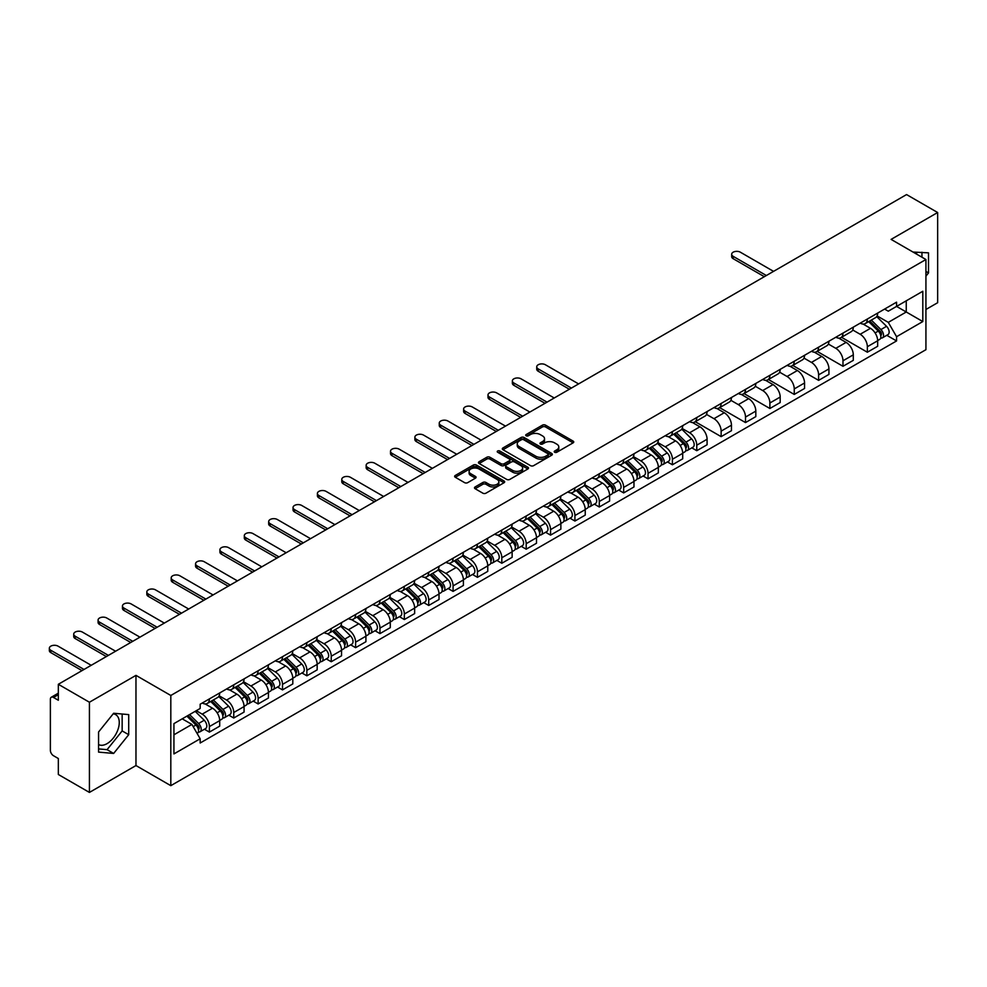 <?xml version="1.0" encoding="UTF-8"?>
<svg xmlns="http://www.w3.org/2000/svg" width="987" height="987" viewBox="0 0 987 987"><rect width="100%" height="100%" fill="white"/><g stroke="black" fill="none" stroke-linecap="round" stroke-linejoin="round"><path stroke-width="1.48" d="M554.669 452.268A1.518 0.876 0 0 0 556.816 452.268L573.102 442.855A2.171 1.246 0 0 0 573.743 441.979A2.171 1.246 0 0 0 573.102 441.09L545.503 425.15A2.171 1.246 0 0 0 542.431 425.15L526.145 434.564A1.518 0.876 0 0 0 525.701 435.181A1.518 0.876 0 0 0 526.145 435.798A1.518 0.876 0 0 0 528.292 435.798L530.401 434.576A6.934 4.01 0 0 1 540.21 434.576L542.517 435.909A6.934 4.01 0 0 1 544.54 438.746A6.934 4.01 0 0 1 542.517 441.571L540.407 442.793A1.518 0.876 0 0 0 539.963 443.41A1.518 0.876 0 0 0 540.407 444.027A1.518 0.876 0 0 0 542.554 444.027L544.664 442.818A6.934 4.01 0 0 1 554.472 442.818L556.767 444.138A6.934 4.01 0 0 1 558.802 446.975A6.934 4.01 0 0 1 556.767 449.813L554.669 451.022A1.518 0.876 0 0 0 554.225 451.639A1.518 0.876 0 0 0 554.669 452.268L554.669 451.022M913.135 252.117A17.235 9.944 -60 0 1 915.492 252.882A17.235 9.944 -60 0 1 917.33 254.535M113.147 713.86A17.235 9.944 -60 0 1 115.689 714.65A17.235 9.944 -60 0 1 118.329 728.455A17.235 9.944 -60 0 1 107.077 743.63A17.235 9.944 -60 0 1 98.564 744.543M475.117 486.949A2.171 1.246 0 0 0 474.488 487.825A2.171 1.246 0 0 0 475.117 488.713L482.865 493.192A2.171 1.246 0 0 0 485.937 493.192L504.024 482.742A2.171 1.246 0 0 0 504.665 481.853A2.171 1.246 0 0 0 504.024 480.965L476.425 465.037A2.171 1.246 0 0 0 473.365 465.037L455.266 475.475A2.171 1.246 0 0 0 454.637 476.363A2.171 1.246 0 0 0 455.266 477.252L464.618 482.655A2.171 1.246 0 0 0 467.69 482.655L475.426 478.177A2.171 1.246 0 0 0 476.067 477.301A2.171 1.246 0 0 0 475.426 476.413L470.787 473.735A5.799 3.343 0 0 1 469.096 471.367A5.799 3.343 0 0 1 472.674 468.27A5.799 3.343 0 0 1 478.991 468.998L497.164 479.485A5.799 3.343 0 0 1 498.867 481.853A5.799 3.343 0 0 1 495.277 484.95A5.799 3.343 0 0 1 488.96 484.222L485.937 482.47A2.171 1.246 0 0 0 482.865 482.47L475.117 486.949L475.117 488.713M170.813 695.477L135.972 675.367L89.422 702.238L58.332 684.287L906.559 194.575L937.65 212.513L891.101 239.397L925.929 259.507L170.813 695.477L170.813 785.664L925.929 349.694L925.929 259.507M530.55 465.654A2.171 1.246 0 0 0 533.622 465.654L551.708 455.204A2.171 1.246 0 0 0 552.35 454.328A2.171 1.246 0 0 0 551.708 453.44L524.109 437.5A2.171 1.246 0 0 0 521.05 437.5L502.951 447.95A2.171 1.246 0 0 0 502.321 448.838A2.171 1.246 0 0 0 502.951 449.714L530.55 465.654M498.275 452.589A1.518 0.876 0 0 1 499.804 452.811L499.804 450.997L527.872 467.209A2.171 1.246 0 0 1 528.501 468.085A2.171 1.246 0 0 1 527.872 468.973L509.773 479.423A2.171 1.246 0 0 1 506.713 479.423L479.114 463.483L479.114 461.719A2.171 1.246 0 0 0 478.473 462.595A2.171 1.246 0 0 0 479.114 463.483M479.114 461.719L486.85 457.24A2.171 1.246 0 0 1 489.922 457.24L501.112 463.705A2.171 1.246 0 0 0 504.184 463.705L509.317 460.744A2.171 1.246 0 0 0 509.946 459.856A2.171 1.246 0 0 0 509.317 458.967L497.658 452.243A1.518 0.876 0 0 1 497.214 451.627A1.518 0.876 0 0 1 498.151 450.812A1.518 0.876 0 0 1 499.804 450.997M89.422 702.238L89.422 792.425L58.332 774.487L58.332 758.522L53.495 755.721A4.417 2.554 -120 0 1 50.374 750.305L50.374 699.265A4.417 2.554 -120 0 1 51.287 697.241L58.332 693.17M925.929 309.474L937.65 302.713L937.65 212.513M89.422 792.425L135.972 765.554L170.813 785.664M58.332 684.287L58.332 700.252L53.495 697.464A4.417 2.554 -120 0 0 51.287 697.241M867.351 319.035A10.166 5.873 60 0 1 865.254 323.588L875.555 317.641A10.166 5.873 -120 0 0 877.665 313.076M852.719 329.979L860.17 334.272A10.166 5.873 60 0 1 867.351 346.721L877.665 340.762A10.166 5.873 -120 0 0 870.485 328.326L863.094 324.057M877.665 340.762L877.665 346.264L867.351 352.223L841.504 337.295M865.254 323.588A10.166 5.873 60 0 1 860.245 323.131M867.351 346.721L867.351 352.223M842.984 333.1A10.166 5.873 60 0 1 840.887 337.665L851.189 331.706A10.166 5.873 -120 0 0 853.299 327.153M817.137 351.372L842.984 366.288L853.299 360.341L853.299 354.839A10.166 5.873 -120 0 0 846.106 342.39L838.728 338.134M840.887 337.665A10.166 5.873 60 0 1 835.878 337.209M828.352 344.044L835.804 348.337A10.166 5.873 60 0 1 842.984 360.786L842.984 366.288M818.618 347.165A10.166 5.873 60 0 1 816.508 351.73L826.822 345.783A10.166 5.873 -120 0 0 828.932 341.218M792.771 365.437L818.618 380.365L828.932 374.406L828.932 368.904A10.166 5.873 -120 0 0 821.739 356.455L814.361 352.199M816.508 351.73A10.166 5.873 60 0 1 811.511 351.273M803.986 358.108L811.437 362.414A10.166 5.873 60 0 1 818.618 374.863L818.618 380.365M794.251 361.242A10.166 5.873 60 0 1 792.142 365.807L802.456 359.848A10.166 5.873 -120 0 0 804.553 355.283M768.404 379.502L794.251 394.43L804.553 388.471L804.553 382.981A10.166 5.873 -120 0 0 797.373 370.532L789.995 366.263M792.142 365.807A10.166 5.873 60 0 1 787.145 365.338M779.619 372.185L787.058 376.479A10.166 5.873 60 0 1 794.251 388.927L794.251 394.43M769.885 375.307A10.166 5.873 60 0 1 767.775 379.872L778.089 373.913A10.166 5.873 -120 0 0 780.186 369.36M744.038 393.579L769.885 408.495L780.186 402.548L780.186 397.045A10.166 5.873 -120 0 0 773.006 384.597L765.628 380.34M767.775 379.872A10.166 5.873 60 0 1 762.766 379.415M755.252 386.25L762.692 390.556A10.166 5.873 60 0 1 769.885 402.992L769.885 408.495M745.506 389.384A10.166 5.873 60 0 1 743.408 393.936L753.71 387.99A10.166 5.873 -120 0 0 755.82 383.425M719.671 407.643L745.506 422.572L755.82 416.613L755.82 411.11A10.166 5.873 -120 0 0 748.639 398.662L741.249 394.405M743.408 393.936A10.166 5.873 60 0 1 738.399 393.48M730.873 400.315L738.325 404.621A10.166 5.873 60 0 1 745.506 417.069L745.506 422.572M721.139 403.449A10.166 5.873 60 0 1 719.042 408.013L729.344 402.054A10.166 5.873 -120 0 0 731.453 397.49M695.292 421.72L721.139 436.636L731.453 430.69L731.453 425.187A10.166 5.873 -120 0 0 724.261 412.739L716.883 408.482M719.042 408.013A10.166 5.873 60 0 1 714.033 407.545M706.507 414.392L713.959 418.685A10.166 5.873 60 0 1 721.139 431.134L721.139 436.636M696.773 417.513A10.166 5.873 60 0 1 694.663 422.078L704.977 416.132A10.166 5.873 -120 0 0 707.087 411.567M691.825 447.851L696.773 450.701L707.087 444.755L707.087 439.252A10.166 5.873 -120 0 0 699.894 426.803L692.516 422.547M694.663 422.078A10.166 5.873 60 0 1 689.666 421.622M682.14 428.457L689.592 432.762A10.166 5.873 60 0 1 696.773 445.199L696.773 450.701M672.406 431.59A10.166 5.873 60 0 1 670.296 436.143L680.611 430.196A10.166 5.873 -120 0 0 682.708 425.631M667.459 461.916L672.406 464.778L682.708 458.819L682.708 453.317A10.166 5.873 -120 0 0 675.527 440.881L668.15 436.612M670.296 436.143A10.166 5.873 60 0 1 665.3 435.686M657.774 442.534L665.213 446.827A10.166 5.873 60 0 1 672.406 459.276L672.406 464.778M648.04 445.655A10.166 5.873 60 0 1 645.93 450.22L656.244 444.261A10.166 5.873 -120 0 0 658.341 439.708M643.092 475.993L648.04 478.843L658.341 472.896L658.341 467.394A10.166 5.873 -120 0 0 651.161 454.945L643.783 450.689M645.93 450.22A10.166 5.873 60 0 1 640.921 449.764M633.407 456.599L640.847 460.892A10.166 5.873 60 0 1 648.04 473.341L648.04 478.843M623.661 459.72A10.166 5.873 60 0 1 621.563 464.285L631.865 458.338A10.166 5.873 -120 0 0 633.975 453.773M618.726 490.058L623.661 492.92L633.975 486.961L633.975 481.459A10.166 5.873 -120 0 0 626.794 469.01L619.404 464.754M621.563 464.285A10.166 5.873 60 0 1 616.554 463.828M609.028 470.663L616.48 474.969A10.166 5.873 60 0 1 623.661 487.418L623.661 492.92M599.294 473.797A10.166 5.873 60 0 1 597.197 478.35L607.498 472.403A10.166 5.873 -120 0 0 609.608 467.838M594.359 504.135L599.294 506.985L609.608 501.026L609.608 495.523A10.166 5.873 -120 0 0 602.415 483.087L595.038 478.818M597.197 478.35A10.166 5.873 60 0 1 592.188 477.893M584.662 484.74L592.114 489.034A10.166 5.873 60 0 1 599.294 501.482L599.294 506.985M574.928 487.862A10.166 5.873 60 0 1 572.818 492.427L583.132 486.468A10.166 5.873 -120 0 0 585.242 481.915M569.98 518.2L574.928 521.05L585.242 515.103L585.242 509.6A10.166 5.873 -120 0 0 578.049 497.152L570.671 492.895M572.818 492.427A10.166 5.873 60 0 1 567.821 491.97M560.295 498.805L567.747 503.111A10.166 5.873 60 0 1 574.928 515.547L574.928 521.05M550.561 501.927A10.166 5.873 60 0 1 548.451 506.491L558.765 500.545A10.166 5.873 -120 0 0 560.863 495.98M545.614 532.264L550.561 535.127L560.863 529.168L560.863 523.665A10.166 5.873 -120 0 0 553.682 511.217L546.304 506.96M548.451 506.491A10.166 5.873 60 0 1 543.455 506.035M535.929 512.87L543.368 517.176A10.166 5.873 60 0 1 550.561 529.624L550.561 535.127M526.194 516.004A10.166 5.873 60 0 1 524.085 520.568L534.399 514.609A10.166 5.873 -120 0 0 536.496 510.045M521.247 546.342L526.194 549.191L536.496 543.245L536.496 537.742A10.166 5.873 -120 0 0 529.316 525.294L521.938 521.025M524.085 520.568A10.166 5.873 60 0 1 519.088 520.1M511.562 526.947L519.002 531.24A10.166 5.873 60 0 1 526.194 543.689L526.194 549.191M501.815 530.068A10.166 5.873 60 0 1 499.718 534.633L510.02 528.687A10.166 5.873 -120 0 0 512.13 524.122M496.88 560.406L501.815 563.256L512.13 557.31L512.13 551.807A10.166 5.873 -120 0 0 504.949 539.358L497.559 535.102M499.718 534.633A10.166 5.873 60 0 1 494.709 534.177M487.183 541.012L494.635 545.317A10.166 5.873 60 0 1 501.815 557.754L501.815 563.256M477.449 544.145A10.166 5.873 60 0 1 475.352 548.698L485.653 542.751A10.166 5.873 -120 0 0 487.763 538.186M472.514 574.471L477.449 577.333L487.763 571.374L487.763 565.872A10.166 5.873 -120 0 0 480.57 553.436L473.192 549.167M475.352 548.698A10.166 5.873 60 0 1 470.343 548.241M462.817 555.089L470.268 559.382A10.166 5.873 60 0 1 477.449 571.831L477.449 577.333M453.082 558.21A10.166 5.873 60 0 1 450.973 562.775L461.287 556.816A10.166 5.873 -120 0 0 463.397 552.251M448.135 588.548L453.082 591.398L463.397 585.451L463.397 579.949A10.166 5.873 -120 0 0 456.204 567.5L448.826 563.244M450.973 562.775A10.166 5.873 60 0 1 445.976 562.319M438.45 569.154L445.902 573.447A10.166 5.873 60 0 1 453.082 585.896L453.082 591.398M428.716 572.275A10.166 5.873 60 0 1 426.606 576.84L436.92 570.893A10.166 5.873 -120 0 0 439.018 566.328M423.768 602.613L428.716 605.463L439.018 599.516L439.018 594.014A10.166 5.873 -120 0 0 431.837 581.565L424.459 577.309M426.606 576.84A10.166 5.873 60 0 1 421.609 576.383M414.084 583.218L421.523 587.524A10.166 5.873 60 0 1 428.716 599.973L428.716 605.463M404.349 586.352A10.166 5.873 60 0 1 402.24 590.905L412.554 584.958A10.166 5.873 -120 0 0 414.651 580.393M399.402 616.678L404.349 619.54L414.651 613.581L414.651 608.078A10.166 5.873 -120 0 0 407.471 595.642L400.093 591.373M402.24 590.905A10.166 5.873 60 0 1 397.243 590.448M389.717 597.295L397.156 601.589A10.166 5.873 60 0 1 404.349 614.037L404.349 619.54M379.97 600.417A10.166 5.873 60 0 1 377.873 604.982L388.175 599.023A10.166 5.873 -120 0 0 390.284 594.47M375.035 630.755L379.97 633.605L390.284 627.658L390.284 622.155A10.166 5.873 -120 0 0 383.104 609.707L375.726 605.45M377.873 604.982A10.166 5.873 60 0 1 372.864 604.525M365.338 611.36L372.79 615.654A10.166 5.873 60 0 1 379.97 628.102L379.97 633.605M355.604 614.482A10.166 5.873 60 0 1 353.506 619.046L363.808 613.1A10.166 5.873 -120 0 0 365.918 608.535M350.669 644.819L355.604 647.682L365.918 641.723L365.918 636.22A10.166 5.873 -120 0 0 358.725 623.772L351.347 619.515M353.506 619.046A10.166 5.873 60 0 1 348.497 618.59M340.971 625.425L348.423 629.731A10.166 5.873 60 0 1 355.604 642.179L355.604 647.682M331.237 628.559A10.166 5.873 60 0 1 329.127 633.123L339.442 627.164A10.166 5.873 -120 0 0 341.551 622.6M326.29 658.897L331.237 661.746L341.551 655.787L341.551 650.297A10.166 5.873 -120 0 0 334.359 637.849L326.981 633.58M329.127 633.123A10.166 5.873 60 0 1 324.131 632.655M316.605 639.502L324.057 643.795A10.166 5.873 60 0 1 331.237 656.244L331.237 661.746M306.871 642.623A10.166 5.873 60 0 1 304.761 647.188L315.075 641.229A10.166 5.873 -120 0 0 317.172 636.677M301.923 672.961L306.871 675.811L317.172 669.865L317.172 664.362A10.166 5.873 -120 0 0 309.992 651.913L302.614 647.657M304.761 647.188A10.166 5.873 60 0 1 299.764 646.732M292.238 653.567L299.678 657.873A10.166 5.873 60 0 1 306.871 670.309L306.871 675.811M282.504 656.7A10.166 5.873 60 0 1 280.394 661.253L290.709 655.306A10.166 5.873 -120 0 0 292.806 650.741M277.557 687.026L282.504 689.888L292.806 683.929L292.806 678.427A10.166 5.873 -120 0 0 285.625 665.978L278.248 661.722M280.394 661.253A10.166 5.873 60 0 1 275.398 660.796M267.872 667.631L275.311 671.937A10.166 5.873 60 0 1 282.504 684.386L282.504 689.888M258.125 670.765A10.166 5.873 60 0 1 256.028 675.33L266.342 669.371A10.166 5.873 -120 0 0 268.439 664.806M253.19 701.103L258.125 703.953L268.439 698.006L268.439 692.504A10.166 5.873 -120 0 0 261.259 680.055L253.881 675.799M256.028 675.33A10.166 5.873 60 0 1 251.019 674.861M243.493 681.709L250.945 686.002A10.166 5.873 60 0 1 258.125 698.451L258.125 703.953M233.759 684.83A10.166 5.873 60 0 1 231.661 689.395L241.963 683.448A10.166 5.873 -120 0 0 244.073 678.883M228.824 715.168L233.759 718.018L244.073 712.071L244.073 706.569A10.166 5.873 -120 0 0 236.88 694.12L229.502 689.864M231.661 689.395A10.166 5.873 60 0 1 226.652 688.938M219.126 695.773L226.578 700.079A10.166 5.873 60 0 1 233.759 712.515L233.759 718.018M209.392 698.907A10.166 5.873 60 0 1 207.282 703.46L217.596 697.513A10.166 5.873 -120 0 0 219.706 692.948M204.445 729.233L209.392 732.095L219.706 726.136L219.706 720.633A10.166 5.873 -120 0 0 212.513 708.197L205.136 703.928M207.282 703.46A10.166 5.873 60 0 1 202.286 703.003M196.265 710.714L202.212 714.144A10.166 5.873 60 0 1 209.392 726.592L209.392 732.095M884.611 309.067L888.288 311.189L922.808 291.251L906.251 300.813L906.251 312.003L888.288 322.367L877.098 315.902M173.934 734.797L191.897 724.421L200.176 738.769L173.934 753.92L173.934 723.619L200.176 708.456L200.176 704.224L896.566 302.17L896.566 306.402L922.808 321.552L896.566 336.703L888.288 322.367M922.808 291.251L922.808 321.552M200.176 738.769L200.176 743.001L896.566 340.947L896.566 336.703M925.929 276.15L928.508 272.943L928.508 252.845L913 252.043M135.972 675.367L135.972 765.554M98.564 752.106L113.641 753.451L128.705 734.698L128.705 714.6L113.641 713.256L98.564 732.009L98.564 752.106M191.897 724.421L182.213 718.832M886.782 335.296L896.566 340.947M921.957 257.212L921.957 252.253M925.929 271.45L928.508 272.943M98.564 748.911L107.077 749.664L122.154 730.911L122.154 714.02M107.077 749.664L113.641 753.451M122.154 730.911L128.705 734.698M555.274 452.478L556.767 451.614A6.934 4.01 0 0 0 558.802 448.777L558.802 446.975M544.54 438.746L544.54 440.547A6.934 4.01 0 0 1 542.517 443.385L541.012 444.249M573.102 441.09L573.102 442.855L545.503 426.952A2.171 1.246 0 0 0 542.431 426.952L526.75 436.007M551.684 455.229L524.109 439.301A2.171 1.246 0 0 0 521.05 439.301L502.975 449.739M547.884 454.945A1.518 0.876 0 0 0 548.328 454.328A1.518 0.876 0 0 0 547.884 453.699L523.653 439.721A1.518 0.876 0 0 0 521.506 439.721L519.285 441.004A6.934 4.01 0 0 0 517.25 443.829A6.934 4.01 0 0 0 519.285 446.667L535.842 456.228A6.934 4.01 0 0 0 545.651 456.228L547.884 454.945L547.884 456.747A1.518 0.876 0 0 0 548.328 456.13L548.328 454.328M517.25 443.829L517.25 445.63A6.934 4.01 0 0 0 519.285 448.468L519.285 446.667M547.884 456.747L545.651 458.03A6.934 4.01 0 0 1 535.842 458.03L519.285 448.468M479.139 463.508L486.85 459.054L486.85 457.24M509.946 459.856L509.946 461.657A2.171 1.246 0 0 1 509.317 462.545L504.184 465.506A2.171 1.246 0 0 1 501.112 465.506L489.922 459.054A2.171 1.246 0 0 0 486.85 459.054M499.804 452.811L527.835 468.985M512.722 470.417A5.799 3.343 0 0 0 519.051 471.132A5.799 3.343 0 0 0 522.629 468.048A5.799 3.343 0 0 0 520.926 465.679L514.523 461.978A2.171 1.246 0 0 0 511.463 461.978L506.331 464.951A2.171 1.246 0 0 0 505.689 465.827A2.171 1.246 0 0 0 506.331 466.715L512.722 470.417L512.722 472.218A5.799 3.343 0 0 0 519.051 472.946A5.799 3.343 0 0 0 522.629 469.849L522.629 468.048M505.689 465.827L505.689 467.641A2.171 1.246 0 0 0 506.331 468.517L506.331 466.715M512.722 472.218L506.331 468.517M498.867 481.853L498.867 483.655A5.799 3.343 0 0 1 495.277 486.751A5.799 3.343 0 0 1 488.96 486.023L485.937 484.272A2.171 1.246 0 0 0 482.865 484.272L475.154 488.738M469.096 471.367L469.096 473.168A5.799 3.343 0 0 0 470.787 475.537L470.787 473.735M475.426 476.413L475.426 478.177L470.787 475.537M503.999 482.754L476.425 466.839A2.171 1.246 0 0 0 473.365 466.839L455.291 477.264M868.671 321.626L878.27 331.089A5.527 3.183 60 0 1 879.725 339.368L877.665 340.564M870.583 323.514L874.655 325.858M773.549 271.363L740.361 252.203A5.083 2.936 -0 0 0 734.822 251.562A5.083 2.936 -0 0 0 731.675 254.276A5.083 2.936 -0 0 0 733.168 256.349L766.368 275.521M869.732 321.009L880.244 331.373A2.653 1.53 60 0 1 880.947 335.358A2.653 1.53 60 0 1 880.7 335.444M871.324 320.084L880.922 329.559A5.527 3.183 60 0 1 882.378 337.838A5.527 3.183 60 0 1 880.712 338.01M876.69 316.593L886.548 326.315A5.527 3.183 60 0 1 888.004 334.593L882.378 337.838M764.333 276.693L733.168 258.693A5.083 2.936 180 0 1 731.675 256.62L731.675 254.276M673.714 434.181L683.312 443.644A5.527 3.183 60 0 1 684.768 451.923L682.708 453.119M675.626 436.069L679.698 438.413M578.592 383.918L545.404 364.758A5.083 2.936 -0 0 0 539.864 364.117A5.083 2.936 -0 0 0 536.731 366.831A5.083 2.936 -0 0 0 538.223 368.904L571.411 388.076M674.775 433.564L685.286 443.928A2.653 1.53 60 0 1 685.99 447.901A2.653 1.53 60 0 1 685.755 447.999M676.366 432.639L685.965 442.114A5.527 3.183 60 0 1 687.433 450.393A5.527 3.183 60 0 1 685.755 450.565M681.746 429.148L691.591 438.87A5.527 3.183 60 0 1 693.047 447.148L687.433 450.393M569.376 389.248L538.223 371.248A5.083 2.936 180 0 1 536.731 369.175L536.731 366.831M649.347 448.246L658.946 457.721A5.527 3.183 60 0 1 660.402 466L658.341 467.184M651.26 450.134L655.331 452.478M554.225 397.995L521.037 378.823A5.083 2.936 -0 0 0 515.498 378.194A5.083 2.936 -0 0 0 512.364 380.896A5.083 2.936 -0 0 0 513.845 382.981L547.045 402.141M650.408 447.629L660.92 458.005A2.653 1.53 60 0 1 661.623 461.978A2.653 1.53 60 0 1 661.376 462.076M652 446.716L661.598 456.179A5.527 3.183 60 0 1 663.054 464.458A5.527 3.183 60 0 1 661.389 464.643M657.379 443.212L667.224 452.934A5.527 3.183 60 0 1 668.68 461.213L663.054 464.458M545.009 403.313L513.845 385.325A5.083 2.936 180 0 1 512.364 383.24L512.364 380.896M624.981 462.311L634.579 471.786A5.527 3.183 60 0 1 636.035 480.064L633.975 481.249M626.893 464.198L630.964 466.555M529.859 412.06L496.671 392.9A5.083 2.936 -0 0 0 491.131 392.258A5.083 2.936 -0 0 0 487.997 394.973A5.083 2.936 -0 0 0 489.478 397.045L522.678 416.206M626.042 461.694L636.553 472.07A2.653 1.53 60 0 1 637.257 476.042A2.653 1.53 60 0 1 637.01 476.141M627.633 460.781L637.232 470.256A5.527 3.183 60 0 1 638.688 478.535A5.527 3.183 60 0 1 637.022 478.707M633 457.289L642.858 466.999A5.527 3.183 60 0 1 644.314 475.29L638.688 478.535M520.642 417.378L489.478 399.39A5.083 2.936 180 0 1 487.997 397.317L487.997 394.973M600.602 476.388L610.213 485.851A5.527 3.183 60 0 1 611.669 494.129L609.608 495.326M602.526 478.276L606.598 480.62M505.492 426.125L472.292 406.965A5.083 2.936 -0 0 0 466.765 406.323A5.083 2.936 -0 0 0 463.619 409.037A5.083 2.936 -0 0 0 465.111 411.11L498.299 430.283M601.675 475.771L612.187 486.135A2.653 1.53 60 0 1 612.89 490.12A2.653 1.53 60 0 1 612.643 490.206M603.267 474.846L612.865 484.321A5.527 3.183 60 0 1 614.321 492.599A5.527 3.183 60 0 1 612.656 492.784M608.634 471.354L618.491 481.076A5.527 3.183 60 0 1 619.947 489.355L614.321 492.599M496.276 431.455L465.111 413.454A5.083 2.936 180 0 1 463.619 411.382L463.619 409.037M576.235 490.453L585.834 499.928A5.527 3.183 60 0 1 587.29 508.206L585.229 509.391M578.148 492.34L582.219 494.697M481.125 440.202L447.925 421.03A5.083 2.936 -0 0 0 442.386 420.4A5.083 2.936 -0 0 0 439.252 423.115A5.083 2.936 -0 0 0 440.745 425.187L473.933 444.347M577.309 489.836L587.82 500.212A2.653 1.53 60 0 1 588.511 504.184A2.653 1.53 60 0 1 588.277 504.283M578.9 488.923L588.499 498.386A5.527 3.183 60 0 1 589.955 506.676A5.527 3.183 60 0 1 588.289 506.849M584.267 485.419L594.112 495.141A5.527 3.183 60 0 1 595.58 503.419L589.955 506.676M471.909 445.519L440.745 427.531A5.083 2.936 180 0 1 439.252 425.459L439.252 423.115M551.869 504.517L561.467 513.993A5.527 3.183 60 0 1 562.923 522.271L560.863 523.468M553.781 506.405L557.852 508.761M456.747 454.267L423.559 435.107A5.083 2.936 -0 0 0 418.019 434.465A5.083 2.936 -0 0 0 414.885 437.179A5.083 2.936 -0 0 0 416.378 439.252L449.566 458.412M552.93 503.913L563.441 514.276A2.653 1.53 60 0 1 564.145 518.249A2.653 1.53 60 0 1 563.91 518.348M554.521 502.988L564.12 512.463A5.527 3.183 60 0 1 565.588 520.741A5.527 3.183 60 0 1 563.91 520.914M559.9 499.496L569.746 509.218A5.527 3.183 60 0 1 571.202 517.496L565.588 520.741M447.53 459.584L416.378 441.596A5.083 2.936 180 0 1 414.885 439.523L414.885 437.179M527.502 518.594L537.101 528.057A5.527 3.183 60 0 1 538.557 536.348L536.496 537.533M529.414 520.482L533.486 522.826M432.38 468.332L399.192 449.171A5.083 2.936 -0 0 0 393.653 448.542A5.083 2.936 -0 0 0 390.519 451.244A5.083 2.936 -0 0 0 391.999 453.317L425.2 472.489M528.563 517.978L539.075 528.353A2.653 1.53 60 0 1 539.778 532.326A2.653 1.53 60 0 1 539.531 532.412M530.155 517.052L539.753 526.527A5.527 3.183 60 0 1 541.209 534.806A5.527 3.183 60 0 1 539.544 534.991M535.534 513.561L545.379 523.283A5.527 3.183 60 0 1 546.835 531.561L541.209 534.806M423.164 473.661L391.999 455.661A5.083 2.936 180 0 1 390.519 453.588L390.519 451.244M503.136 532.659L512.734 542.134A5.527 3.183 60 0 1 514.19 550.413L512.13 551.597M505.048 534.547L509.119 536.903M408.013 482.409L374.826 463.236A5.083 2.936 -0 0 0 369.286 462.607A5.083 2.936 -0 0 0 366.152 465.321A5.083 2.936 -0 0 0 367.633 467.394L400.833 486.554M504.197 532.042L514.708 542.418A2.653 1.53 60 0 1 515.411 546.391A2.653 1.53 60 0 1 515.165 546.49M505.788 531.129L515.387 540.592A5.527 3.183 60 0 1 516.843 548.883A5.527 3.183 60 0 1 515.177 549.056M511.155 527.638L521.013 537.347A5.527 3.183 60 0 1 522.468 545.626L516.843 548.883M398.797 487.726L367.633 469.738A5.083 2.936 180 0 1 366.152 467.665L366.152 465.321M478.757 546.724L488.368 556.199A5.527 3.183 60 0 1 489.823 564.478L487.763 565.674M480.681 548.624L484.753 550.968M383.647 496.473L350.447 477.313A5.083 2.936 -0 0 0 344.919 476.672A5.083 2.936 -0 0 0 341.773 479.386A5.083 2.936 -0 0 0 343.266 481.459L376.454 500.619M479.83 546.119L490.342 556.483A2.653 1.53 60 0 1 491.045 560.456A2.653 1.53 60 0 1 490.798 560.554M481.422 545.194L491.02 554.669A5.527 3.183 60 0 1 492.476 562.948A5.527 3.183 60 0 1 490.81 563.121M486.788 541.703L496.646 551.425A5.527 3.183 60 0 1 498.102 559.703L492.476 562.948M374.431 501.803L343.266 483.803A5.083 2.936 180 0 1 341.773 481.73L341.773 479.386M454.39 560.801L463.989 570.264A5.527 3.183 60 0 1 465.457 578.555L463.384 579.739M456.302 562.689L460.374 565.033M359.28 510.55L326.08 491.378A5.083 2.936 -0 0 0 320.541 490.749A5.083 2.936 -0 0 0 317.407 493.451A5.083 2.936 -0 0 0 318.9 495.523L352.088 514.696M455.463 560.184L465.975 570.56A2.653 1.53 60 0 1 466.666 574.533A2.653 1.53 60 0 1 466.432 574.631M457.055 559.271L466.654 568.734A5.527 3.183 60 0 1 468.109 577.013A5.527 3.183 60 0 1 466.444 577.198M462.422 555.767L472.267 565.489A5.527 3.183 60 0 1 473.735 573.768L468.109 577.013M350.064 515.868L318.9 497.88A5.083 2.936 180 0 1 317.407 495.795L317.407 493.451M430.024 574.866L439.622 584.341A5.527 3.183 60 0 1 441.078 592.619L439.018 593.804M431.936 576.753L436.007 579.11M334.914 524.615L301.714 505.455A5.083 2.936 -0 0 0 296.174 504.813A5.083 2.936 -0 0 0 293.04 507.528A5.083 2.936 -0 0 0 294.533 509.6L327.721 528.761M431.085 574.249L441.596 584.625A2.653 1.53 60 0 1 442.299 588.597A2.653 1.53 60 0 1 442.065 588.696M432.676 573.336L442.275 582.811A5.527 3.183 60 0 1 443.743 591.09A5.527 3.183 60 0 1 442.065 591.262M438.055 569.844L447.901 579.554A5.527 3.183 60 0 1 449.356 587.845L443.743 591.09M325.685 529.933L294.533 511.945A5.083 2.936 180 0 1 293.04 509.872L293.04 507.528M405.657 588.943L415.256 598.406A5.527 3.183 60 0 1 416.711 606.684L414.651 607.881M407.569 590.831L411.641 593.175M310.535 538.68L277.347 519.52A5.083 2.936 -0 0 0 271.807 518.878A5.083 2.936 -0 0 0 268.674 521.592A5.083 2.936 -0 0 0 270.154 523.665L303.354 542.838M406.718 588.326L417.23 598.69A2.653 1.53 60 0 1 417.933 602.675A2.653 1.53 60 0 1 417.686 602.761M408.31 587.401L417.908 596.876A5.527 3.183 60 0 1 419.364 605.154A5.527 3.183 60 0 1 417.698 605.327M413.689 583.909L423.534 593.631A5.527 3.183 60 0 1 424.99 601.91L419.364 605.154M301.319 544.01L270.154 526.009A5.083 2.936 180 0 1 268.674 523.937L268.674 521.592M381.29 603.008L390.889 612.483A5.527 3.183 60 0 1 392.345 620.761L390.284 621.946M383.203 604.895L387.274 607.239M286.168 552.757L252.98 533.585A5.083 2.936 -0 0 0 247.441 532.955A5.083 2.936 -0 0 0 244.307 535.657A5.083 2.936 -0 0 0 245.788 537.742L278.988 556.902M382.351 602.391L392.863 612.767A2.653 1.53 60 0 1 393.566 616.739A2.653 1.53 60 0 1 393.32 616.838M383.943 601.478L393.542 610.941A5.527 3.183 60 0 1 394.997 619.219A5.527 3.183 60 0 1 393.332 619.404M389.31 597.974L399.167 607.696A5.527 3.183 60 0 1 400.623 615.974L394.997 619.219M276.952 558.074L245.788 540.086A5.083 2.936 180 0 1 244.307 538.014L244.307 535.657M356.924 617.072L366.522 626.548A5.527 3.183 60 0 1 367.978 634.826L365.918 636.023M358.836 618.96L362.908 621.317M261.802 566.822L228.602 547.662A5.083 2.936 -0 0 0 223.074 547.02A5.083 2.936 -0 0 0 219.928 549.734A5.083 2.936 -0 0 0 221.421 551.807L254.609 570.967M357.985 616.456L368.496 626.831A2.653 1.53 60 0 1 369.2 630.804A2.653 1.53 60 0 1 368.953 630.903M359.576 615.543L369.175 625.018A5.527 3.183 60 0 1 370.631 633.296A5.527 3.183 60 0 1 368.965 633.469M364.943 612.051L374.801 621.773A5.527 3.183 60 0 1 376.257 630.051L370.631 633.296M252.586 572.139L221.421 554.151A5.083 2.936 180 0 1 219.928 552.078L219.928 549.734M332.545 631.149L342.144 640.612A5.527 3.183 60 0 1 343.612 648.891L341.551 650.088M334.47 633.037L338.529 635.381M237.435 580.887L204.235 561.726A5.083 2.936 -0 0 0 198.695 561.097A5.083 2.936 -0 0 0 195.562 563.799A5.083 2.936 -0 0 0 197.055 565.872L230.242 585.044M333.618 630.533L344.13 640.896A2.653 1.53 60 0 1 344.821 644.881A2.653 1.53 60 0 1 344.586 644.967M335.21 629.607L344.808 639.082A5.527 3.183 60 0 1 346.264 647.361A5.527 3.183 60 0 1 344.599 647.546M340.577 626.116L350.434 635.838A5.527 3.183 60 0 1 351.89 644.116L346.264 647.361M228.219 586.216L197.055 568.216A5.083 2.936 180 0 1 195.562 566.143L195.562 563.799M308.178 645.214L317.777 654.689A5.527 3.183 60 0 1 319.233 662.968L317.172 664.152M310.091 647.102L314.162 649.458M213.069 594.964L179.868 575.791A5.083 2.936 -0 0 0 174.329 575.162A5.083 2.936 -0 0 0 171.195 577.876A5.083 2.936 -0 0 0 172.688 579.949L205.876 599.109M309.239 644.597L319.763 654.973A2.653 1.53 60 0 1 320.454 658.946A2.653 1.53 60 0 1 320.22 659.045M310.831 643.684L320.43 653.147A5.527 3.183 60 0 1 321.898 661.438A5.527 3.183 60 0 1 320.22 661.611M316.21 640.193L326.055 649.902A5.527 3.183 60 0 1 327.511 658.181L321.898 661.438M203.853 600.281L172.688 582.293A5.083 2.936 180 0 1 171.195 580.22L171.195 577.876M283.812 659.279L293.41 668.754A5.527 3.183 60 0 1 294.866 677.033L292.806 678.229M285.724 661.179L289.796 663.523M188.69 609.028L155.502 589.868A5.083 2.936 -0 0 0 149.962 589.227A5.083 2.936 -0 0 0 146.829 591.941A5.083 2.936 -0 0 0 148.309 594.014L181.509 613.174M284.873 658.674L295.384 669.038A2.653 1.53 60 0 1 296.088 673.011A2.653 1.53 60 0 1 295.841 673.109M286.464 657.749L296.063 667.224A5.527 3.183 60 0 1 297.519 675.503A5.527 3.183 60 0 1 295.853 675.676M291.844 654.258L301.689 663.98A5.527 3.183 60 0 1 303.145 672.258L297.519 675.503M179.474 614.346L148.309 596.358A5.083 2.936 180 0 1 146.829 594.285L146.829 591.941M259.445 673.356L269.044 682.819A5.527 3.183 60 0 1 270.5 691.11L268.439 692.294M261.358 675.244L265.429 677.588M164.323 623.105L131.135 603.933A5.083 2.936 -0 0 0 125.596 603.304A5.083 2.936 -0 0 0 122.462 606.006A5.083 2.936 -0 0 0 123.943 608.078L157.143 627.251M260.506 672.739L271.018 683.115A2.653 1.53 60 0 1 271.721 687.088A2.653 1.53 60 0 1 271.474 687.186M262.098 671.826L271.696 681.289A5.527 3.183 60 0 1 273.152 689.568A5.527 3.183 60 0 1 271.487 689.753M267.465 668.322L277.322 678.044A5.527 3.183 60 0 1 278.778 686.323L273.152 689.568M155.107 628.423L123.943 610.435A5.083 2.936 180 0 1 122.462 608.35L122.462 606.006M235.079 687.421L244.677 696.896A5.527 3.183 60 0 1 246.133 705.174L244.073 706.359M236.991 689.308L241.062 691.665M139.957 637.17L106.756 618.01A5.083 2.936 -0 0 0 101.229 617.368A5.083 2.936 -0 0 0 98.083 620.083A5.083 2.936 -0 0 0 99.576 622.155L132.776 641.316M236.14 686.804L246.651 697.18A2.653 1.53 60 0 1 247.355 701.152A2.653 1.53 60 0 1 247.108 701.251M237.731 685.891L247.33 695.366A5.527 3.183 60 0 1 248.786 703.645A5.527 3.183 60 0 1 247.12 703.817M243.098 682.399L252.956 692.109A5.527 3.183 60 0 1 254.412 700.4L248.786 703.645M130.74 642.488L99.576 624.5A5.083 2.936 180 0 1 98.083 622.427L98.083 620.083M210.7 701.498L220.298 710.961A5.527 3.183 60 0 1 221.767 719.239L219.706 720.436M212.624 703.386L216.684 705.73M115.59 651.235L82.39 632.075A5.083 2.936 -0 0 0 76.85 631.433A5.083 2.936 -0 0 0 73.717 634.147A5.083 2.936 -0 0 0 75.209 636.22L108.397 655.393M211.773 700.881L222.285 711.245A2.653 1.53 60 0 1 222.976 715.217A2.653 1.53 60 0 1 222.741 715.316M213.365 699.956L222.963 709.431A5.527 3.183 60 0 1 224.419 717.709A5.527 3.183 60 0 1 222.754 717.882M218.732 696.464L228.589 706.186A5.527 3.183 60 0 1 230.045 714.465L224.419 717.709M106.374 656.565L75.209 638.564A5.083 2.936 180 0 1 73.717 636.492L73.717 634.147M186.901 716.13L195.932 725.038A5.527 3.183 60 0 1 197.388 733.316L197.116 733.464M188.246 717.45L192.317 719.794M91.223 665.312L58.023 646.14A5.083 2.936 -0 0 0 52.484 645.51A5.083 2.936 -0 0 0 49.35 648.212A5.083 2.936 -0 0 0 50.843 650.297L84.031 669.457M187.974 715.513L197.918 725.322A2.653 1.53 60 0 1 198.609 729.294A2.653 1.53 60 0 1 198.375 729.393M189.566 714.588L198.597 723.496A5.527 3.183 60 0 1 200.053 731.774A5.527 3.183 60 0 1 198.375 731.959M195.179 711.343L204.21 720.251A5.527 3.183 60 0 1 205.666 728.529L200.053 731.774M82.007 670.629L50.843 652.641A5.083 2.936 180 0 1 49.35 650.556L49.35 648.212M233.759 712.515L244.073 706.569M258.125 698.451L268.439 692.504M282.504 684.386L292.806 678.427M306.871 670.309L317.172 664.362M331.237 656.244L341.551 650.297M355.604 642.179L365.918 636.22M379.97 628.102L390.284 622.155M404.349 614.037L414.651 608.078M428.716 599.973L439.018 594.014M453.082 585.896L463.397 579.949M477.449 571.831L487.763 565.872M501.815 557.754L512.13 551.807M526.194 543.689L536.496 537.742M550.561 529.624L560.863 523.665M574.928 515.547L585.242 509.6M599.294 501.482L609.608 495.523M623.661 487.418L633.975 481.459M648.04 473.341L658.341 467.394M672.406 459.276L682.708 453.317M696.773 445.199L707.087 439.252M721.139 431.134L731.453 425.187M745.506 417.069L755.82 411.11M769.885 402.992L780.186 397.045M794.251 388.927L804.553 382.981M818.618 374.863L828.932 368.904M842.984 360.786L853.299 354.839M209.392 726.592L219.706 720.633M202.212 714.144L212.513 708.197M226.578 700.079L236.88 694.12M250.945 686.002L261.259 680.055M275.311 671.937L285.625 665.978M299.678 657.873L309.992 651.913M324.057 643.795L334.359 637.849M348.423 629.731L358.725 623.772M372.79 615.654L383.104 609.707M397.156 601.589L407.471 595.642M421.523 587.524L431.837 581.565M445.902 573.447L456.204 567.5M470.268 559.382L480.57 553.436M494.635 545.317L504.949 539.358M519.002 531.24L529.316 525.294M543.368 517.176L553.682 511.217M567.747 503.111L578.049 497.152M592.114 489.034L602.415 483.087M616.48 474.969L626.794 469.01M640.847 460.892L651.161 454.945M665.213 446.827L675.527 440.881M689.592 432.762L699.894 426.803M713.959 418.685L724.261 412.739M738.325 404.621L748.639 398.662M762.692 390.556L773.006 384.597M787.058 376.479L797.373 370.532M811.437 362.414L821.739 356.455M835.804 348.337L846.106 342.39M860.17 334.272L870.485 328.326M58.332 694.663L53.495 697.464M556.767 451.614L556.767 449.813M540.407 444.027L540.407 442.793M542.517 443.385L542.517 441.571M526.145 435.798L526.145 434.564M542.431 426.952L542.431 425.15M545.503 426.952L545.503 425.15M502.951 449.714L502.951 447.95M521.05 439.301L521.05 437.5M524.109 439.301L524.109 437.5M551.708 455.204L551.708 453.44M535.842 458.03L535.842 456.228M545.651 458.03L545.651 456.228M489.922 459.054L489.922 457.24M501.112 465.506L501.112 463.705M504.184 465.506L504.184 463.705M509.317 462.545L509.317 460.744M527.872 468.973L527.872 467.209M482.865 484.272L482.865 482.47M485.937 484.272L485.937 482.47M488.96 486.023L488.96 484.222M455.266 477.252L455.266 475.475M473.365 466.839L473.365 465.037M476.425 466.839L476.425 465.037M504.024 482.742L504.024 480.965M878.27 331.089L875.099 332.927M881.49 334.137L880.503 334.716M886.548 326.315L880.922 329.559M733.168 258.693L733.168 256.349M683.312 443.644L680.142 445.482M686.545 446.692L685.546 447.271M691.591 438.87L685.965 442.114M538.223 371.248L538.223 368.904M658.946 457.721L655.775 459.547M662.166 460.756L661.179 461.336M667.224 452.934L661.598 456.179M513.845 385.325L513.845 382.981M634.579 471.786L631.409 473.612M637.799 474.833L636.812 475.401M642.858 466.999L637.232 470.256M489.478 399.39L489.478 397.045M610.213 485.851L607.03 487.689M613.433 488.898L612.433 489.478M618.491 481.076L612.865 484.321M465.111 413.454L465.111 411.11M585.834 499.928L582.663 501.754M589.066 502.975L588.067 503.543M594.112 495.141L588.499 498.386M440.745 427.531L440.745 425.187M561.467 513.993L558.297 515.819M564.7 517.04L563.7 517.62M569.746 509.218L564.12 512.463M416.378 441.596L416.378 439.252M537.101 528.057L533.93 529.896M540.321 531.105L539.334 531.685M545.379 523.283L539.753 526.527M391.999 455.661L391.999 453.317M512.734 542.134L509.563 543.96M515.954 545.182L514.967 545.749M521.013 537.347L515.387 540.592M367.633 469.738L367.633 467.394M488.368 556.199L485.197 558.037M491.588 559.247L490.588 559.826M496.646 551.425L491.02 554.669M343.266 483.803L343.266 481.459M463.989 570.264L460.818 572.102M467.221 573.311L466.222 573.891M472.267 565.489L466.654 568.734M318.9 497.88L318.9 495.523M439.622 584.341L436.451 586.167M442.855 587.388L441.855 587.956M447.901 579.554L442.275 582.811M294.533 511.945L294.533 509.6M415.256 598.406L412.085 600.244M418.476 601.453L417.489 602.033M423.534 593.631L417.908 596.876M270.154 526.009L270.154 523.665M390.889 612.483L387.718 614.309M394.109 615.53L393.122 616.098M399.167 607.696L393.542 610.941M245.788 540.086L245.788 537.742M366.522 626.548L363.352 628.374M369.743 629.595L368.743 630.162M374.801 621.773L369.175 625.018M221.421 554.151L221.421 551.807M342.144 640.612L338.973 642.451M345.376 643.66L344.377 644.24M350.434 635.838L344.808 639.082M197.055 568.216L197.055 565.872M317.777 654.689L314.606 656.515M321.009 657.737L320.01 658.304M326.055 649.902L320.43 653.147M172.688 582.293L172.688 579.949M293.41 668.754L290.24 670.592M296.643 671.802L295.644 672.381M301.689 663.98L296.063 667.224M148.309 596.358L148.309 594.014M269.044 682.819L265.873 684.657M272.264 685.866L271.277 686.446M277.322 678.044L271.696 681.289M123.943 610.435L123.943 608.078M244.677 696.896L241.507 698.722M247.897 699.943L246.898 700.511M252.956 692.109L247.33 695.366M99.576 624.5L99.576 622.155M220.298 710.961L217.128 712.799M223.531 714.008L222.531 714.588M228.589 706.186L222.963 709.431M75.209 638.564L75.209 636.22M195.932 725.038L193.168 726.629M199.164 728.073L198.165 728.653M204.21 720.251L198.597 723.496M50.843 652.641L50.843 650.297"/></g></svg>
